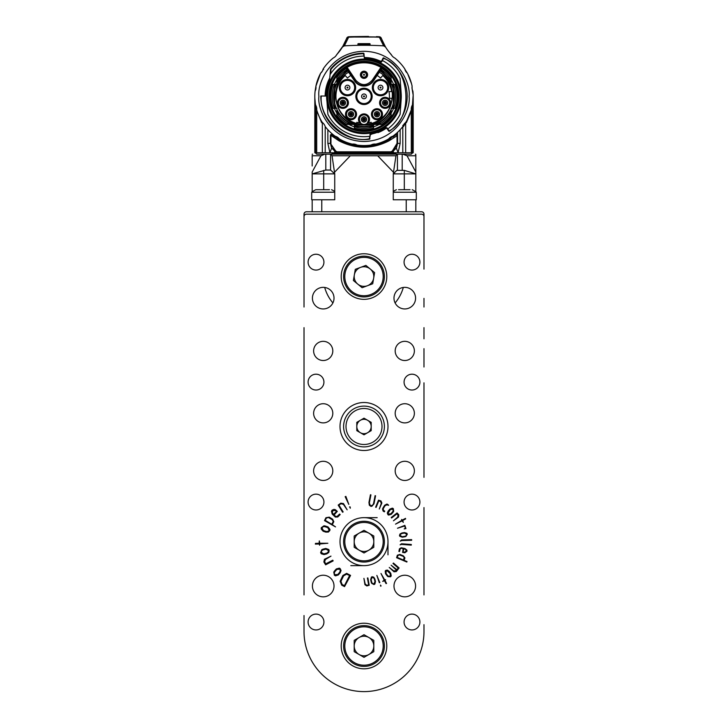 <?xml version="1.0" encoding="UTF-8"?>
<svg xmlns="http://www.w3.org/2000/svg" width="728" height="728" viewBox="0 0 728 728"><rect width="100%" height="100%" fill="white"/><g stroke="black" fill="none" stroke-linecap="round" stroke-linejoin="round"><path stroke-width="1.09" d="M423.978 269.114L423.978 214.178A2.402 2.402 0 0 0 421.576 211.775L306.424 211.775A2.402 2.402 0 0 0 304.022 214.178L304.022 307.025M324.697 287.451A40.786 40.786 0 0 0 332.896 302.93A40.786 40.786 0 0 1 324.697 287.451M395.104 302.93A40.786 40.786 0 0 0 403.303 287.451A40.786 40.786 0 0 1 395.104 302.93M318.9 96.378C317.08 83.183 330.612 51.888 364 51.279C397.388 51.888 410.92 83.183 409.1 96.378C410.92 109.573 397.388 140.868 364 141.478C330.612 140.868 317.08 109.573 318.9 96.378M329.93 96.378A34.07 34.07 0 0 1 364 62.308A34.07 34.07 0 0 1 398.07 96.378A34.07 34.07 0 0 1 364 130.448A34.07 34.07 0 0 1 329.93 96.378M399.026 96.378A35.026 35.026 0 0 1 346.483 126.708A35.026 35.026 0 0 1 346.483 66.048A35.026 35.026 0 0 1 399.026 96.378M393.566 84.384A31.905 31.905 0 0 0 391.109 79.552L391.109 77.377A33.106 33.106 0 0 0 381.845 68.496L373.346 81.09A11.275 11.275 0 0 1 354.654 81.09L346.155 68.496A33.106 33.106 0 0 0 336.891 77.377L336.891 79.552A31.905 31.905 0 0 0 334.434 84.384M373.601 126.808A31.905 31.905 0 0 0 379.17 124.452L381.554 124.452A33.106 33.106 0 0 0 391.109 115.379L391.109 113.204A31.905 31.905 0 0 0 393.566 108.372M354.399 124.452L352.607 124.452L354.399 124.452L354.399 128.064A33.106 33.106 0 0 0 373.601 128.064L373.601 124.452L379.17 124.452M334.434 108.372A31.905 31.905 0 0 0 336.891 113.204L336.891 115.379A33.106 33.106 0 0 0 346.446 124.452L348.83 124.452A31.905 31.905 0 0 0 354.399 126.808M347.338 67.677L355.846 80.289C361.279 85.995 366.721 85.995 372.154 80.289L380.926 67.367A33.588 33.588 0 0 0 347.074 67.367L345.227 67.95A0.956 0.956 0 0 1 346.546 68.214L347.338 67.677L346.837 66.949M380.662 67.677L381.454 68.214A0.956 0.956 0 0 1 382.773 67.95L380.926 67.367L381.163 66.949M381.454 68.214L372.954 80.826A10.793 10.793 0 0 1 355.046 80.826L346.546 68.214M380.371 70.689A30.467 30.467 0 0 1 390.508 81.372L391.109 84.384L391.109 79.552M380.853 69.961L391.109 80.672L391.109 77.423A33.079 33.079 0 0 0 381.827 68.514M394.858 84.384A33.106 33.106 0 0 1 394.858 108.372A33.079 33.079 0 0 0 394.831 84.384L391.109 84.384M394.831 108.372L391.555 108.372A30.057 30.057 0 0 0 391.555 84.384M391.109 108.372L391.109 109.855L391.555 108.372M391.109 113.204L391.109 115.333A33.079 33.079 0 0 1 381.499 124.452L377.923 124.452L391.109 112.085L391.109 112.977L391.109 109.855L390.508 111.384A30.467 30.467 0 0 1 376.886 123.978L373.601 124.452M348.83 124.452L346.501 124.452A33.079 33.079 0 0 1 336.891 115.333L336.891 112.085L350.077 124.452L349.076 124.452L352.607 124.452L351.114 123.978A30.467 30.467 0 0 1 337.492 111.384L336.891 109.855L336.891 113.204M336.891 109.346L336.891 108.372L336.891 109.346A30.057 30.057 0 0 0 353.262 124.452M333.142 108.372A33.106 33.106 0 0 1 333.142 84.384A33.079 33.079 0 0 0 333.169 108.372L336.891 108.372M333.169 84.384L336.445 84.384A30.057 30.057 0 0 0 336.445 108.372M336.891 84.384L336.891 82.901L336.445 84.384M336.891 79.789A31.786 31.786 0 0 1 346.892 69.588L346.173 68.514A33.079 33.079 0 0 0 336.891 77.423L336.891 79.552M347.147 69.961L336.891 80.672L336.891 82.901L337.492 81.372A30.467 30.467 0 0 1 347.629 70.689M367.594 74.784A3.595 3.595 0 0 1 362.198 77.905A3.595 3.595 0 0 1 362.198 71.672A3.595 3.595 0 0 1 367.594 74.784M326.717 96.378A37.283 37.283 0 0 1 364 59.095A37.283 37.283 0 0 1 401.283 96.378A37.283 37.283 0 0 1 364 133.661A37.283 37.283 0 0 1 326.717 96.378M376.977 108.718A5.515 5.515 0 0 1 381.754 116.99A5.515 5.515 0 0 1 372.199 116.99A5.515 5.515 0 0 1 376.977 108.718M342.888 97.315A5.515 5.515 0 0 1 347.675 105.587A5.515 5.515 0 0 1 338.111 105.587A5.515 5.515 0 0 1 342.888 97.315M351.023 108.718A5.515 5.515 0 0 1 355.801 116.99A5.515 5.515 0 0 1 346.246 116.99A5.515 5.515 0 0 1 351.023 108.718M385.112 97.315A5.515 5.515 0 0 1 389.889 105.587A5.515 5.515 0 0 1 380.325 105.587A5.515 5.515 0 0 1 385.112 97.315M380.526 79.434A8.154 8.154 0 0 1 387.587 91.673A8.154 8.154 0 0 1 373.455 91.673A8.154 8.154 0 0 1 380.526 79.434M372.154 96.378A8.154 8.154 0 0 1 359.923 103.44A8.154 8.154 0 0 1 359.923 89.317A8.154 8.154 0 0 1 372.154 96.378M347.474 79.434A8.154 8.154 0 0 1 354.545 91.673A8.154 8.154 0 0 1 340.413 91.673A8.154 8.154 0 0 1 347.474 79.434M350.851 75.457A24.706 24.706 0 0 0 347.465 78.014L345.218 75.521A28.074 28.074 0 0 0 356.802 123.505L356.802 122.268A26.872 26.872 0 0 0 359.732 122.905A5.515 5.515 0 0 1 360.233 115.379A5.515 5.515 0 0 1 367.767 115.379A5.515 5.515 0 0 1 368.268 122.905A26.872 26.872 0 0 0 371.198 122.268L371.198 123.505A28.074 28.074 0 0 0 392.001 98.298L389.362 98.298A25.434 25.434 0 0 0 388.97 91.582L391.655 91.582A28.074 28.074 0 0 0 382.782 75.521L380.535 78.014A24.706 24.706 0 0 0 377.149 75.457M348.666 72.218C324.542 85.686 336.418 126.545 364 124.989C391.582 126.545 403.458 85.686 379.334 72.218M390.508 81.372L391.109 81.09M391.81 84.384L392.538 85.722A30.467 30.467 0 0 1 392.538 107.034L391.81 108.372M394.185 84.384L392.538 85.722M392.538 107.034L394.185 108.372M391.109 111.666L390.508 111.384M376.886 123.978L377.059 124.452M373.601 125.134L372.39 125.662A30.467 30.467 0 0 1 355.61 125.662L354.399 125.134M373.601 127.418L372.39 125.662M355.61 125.662L354.399 127.418M350.942 124.452L351.114 123.978M337.492 111.384L336.891 111.666M336.19 108.372L335.462 107.034A30.467 30.467 0 0 1 335.462 85.722L336.19 84.384M333.815 108.372L335.462 107.034M335.462 85.722L333.815 84.384M336.891 81.09L337.492 81.372M367.121 74.784A3.121 3.121 0 0 0 362.444 72.081A3.121 3.121 0 0 0 362.444 77.487A3.121 3.121 0 0 0 367.121 74.784M387.241 128.128L386.85 128.41A0.956 0.956 0 0 0 388.197 128.61A40.304 40.304 0 0 0 400.036 114.433A0.956 0.956 0 0 0 400.136 114.069L401.192 98.981A37.283 37.283 0 0 0 401.192 93.775L400.136 78.688A0.956 0.956 0 0 0 400.036 78.324A40.304 40.304 0 0 0 382.855 60.761A0.956 0.956 0 0 0 381.554 61.179L380.844 62.59A0.482 0.482 0 0 1 380.207 62.808L380.334 62.544A37.574 37.574 0 0 0 364.837 58.813L364.865 59.105A0.482 0.482 0 0 1 364.391 58.668L363.954 53.635L363.472 53.681L364.246 56.957A0.956 0.956 0 0 0 363.272 56.083A40.304 40.304 0 0 0 330.175 74.456L330.03 74.893A0.956 0.956 0 0 1 330.175 74.456M366.284 59.168L361.716 59.168M376.977 109.2A5.041 5.041 0 0 0 372.181 115.788A5.041 5.041 0 0 0 379.934 118.309A5.041 5.041 0 0 0 376.977 109.2M342.888 97.789A5.041 5.041 0 0 0 338.074 104.304A5.041 5.041 0 0 0 347.902 102.33A5.041 5.041 0 0 0 342.888 97.789M351.023 109.2A5.041 5.041 0 0 0 348.066 118.309A5.041 5.041 0 0 0 355.819 115.788A5.041 5.041 0 0 0 351.023 109.2M385.112 97.789A5.041 5.041 0 0 0 384.12 107.771A5.041 5.041 0 0 0 390.144 102.83A5.041 5.041 0 0 0 385.112 97.789A5.041 5.041 0 0 1 389.926 104.304M387.305 83.993A7.68 7.68 0 0 0 372.845 87.597A7.68 7.68 0 0 0 380.526 95.268A7.68 7.68 0 0 0 387.305 83.993A7.68 7.68 0 0 1 380.526 95.268M371.68 96.378A7.68 7.68 0 0 0 364 88.698A7.68 7.68 0 0 0 356.32 96.378A7.68 7.68 0 0 0 364 104.058A7.68 7.68 0 0 0 371.68 96.378A7.68 7.68 0 0 1 364 104.058M347.474 79.916A7.68 7.68 0 0 0 345.017 94.868A7.68 7.68 0 0 0 354.254 91.2A7.68 7.68 0 0 0 347.474 79.916M371.198 123.505A28.074 28.074 0 0 1 356.802 123.505M368.095 122.932L367.84 122.677A5.041 5.041 0 0 0 367.467 115.752A5.041 5.041 0 0 0 360.533 115.752A5.041 5.041 0 0 0 360.16 122.677L359.732 122.905A26.872 26.872 0 0 0 359.905 122.932M393.329 107.407L393.329 85.349M355.31 126.481L372.691 126.481M334.671 85.349L334.671 107.407M366.812 74.784A2.812 2.812 0 0 1 362.589 77.223A2.812 2.812 0 0 1 362.589 72.345A2.812 2.812 0 0 1 366.812 74.784M385.931 127.118A0.482 0.482 0 0 0 385.267 127L387.715 128.801L389.471 131.249A43.189 43.189 0 0 0 383.702 57.949A0.482 0.482 0 0 0 383.055 58.167L381.554 61.179M370.798 133.033L370.406 133.47A0.482 0.482 0 0 1 370.798 133.033L370.698 134.179A38.384 38.384 0 0 0 385.904 127.901L387.069 127.882M370.379 133.734L370.779 133.333A37.574 37.574 0 0 0 385.431 127.236L385.267 127M370.406 133.47L370.234 135.453A0.956 0.956 0 0 1 369.405 136.318A40.304 40.304 0 0 1 327.964 114.433A0.956 0.956 0 0 1 327.864 114.069L326.808 98.981M369.678 136.236L369.46 138.73C347.029 144.217 318.527 118.928 321.294 96.005L326.617 96.05A37.392 37.392 0 0 0 327.009 101.774M330.603 73.81L331.003 69.269L330.521 69.233L329.356 82.537A0.482 0.482 0 0 1 329.329 82.674L329.438 81.663M380.207 62.808L380.844 62.59M380.526 79.916A7.68 7.68 0 0 0 372.845 87.597M364 88.698A7.68 7.68 0 0 0 356.32 96.378M367.494 122.331L367.84 122.677L367.494 122.331A4.559 4.559 0 0 0 367.121 116.089A4.559 4.559 0 0 0 360.879 116.089A4.559 4.559 0 0 0 360.506 122.331L360.16 122.677L360.506 122.331M364 72.391A2.402 2.402 0 0 1 366.075 75.985A2.402 2.402 0 0 1 361.925 75.985A2.402 2.402 0 0 1 364 72.391A2.402 2.402 0 0 1 366.402 74.784M386.841 128.401L388.798 131.14A0.482 0.482 0 0 0 389.471 131.249M369.942 138.775A0.482 0.482 0 0 1 369.524 139.212L370.234 135.453M326.426 96.05A37.574 37.574 0 0 1 329.375 81.8L329.611 79.334A38.384 38.384 0 0 0 325.616 96.041M380.962 62.353L380.334 62.544L380.571 62.071A38.093 38.093 0 0 0 364.792 58.285L364.837 58.813L364.373 58.404M367.84 122.677A5.041 5.041 0 0 1 360.16 122.677M370.698 134.179L369.997 134.289M320.821 96.005A43.189 43.189 0 0 0 369.524 139.212M381.099 62.007A38.384 38.384 0 0 0 380.699 61.816L381.299 62.108M364.328 57.885L364.764 58.003A38.384 38.384 0 0 0 364.355 57.994L364.764 58.003A38.384 38.384 0 0 1 380.699 61.816L381.199 61.88M385.904 127.901L386.568 128.019L385.731 127.664L385.431 127.236L386.077 127.327M329.575 80.053L329.511 80.207A38.093 38.093 0 0 0 325.907 96.041M330.521 69.233A0.482 0.482 0 0 1 330.63 68.969A43.189 43.189 0 0 1 363.472 53.199A0.482 0.482 0 0 1 363.954 53.635M381.854 61.653L381.345 61.598A38.866 38.866 0 0 0 364.291 57.512L381.982 61.38M380.526 85.194A2.402 2.402 0 0 0 378.442 88.789A2.402 2.402 0 0 0 382.6 88.789A2.402 2.402 0 0 0 380.526 85.194A2.402 2.402 0 0 1 382.6 88.789A2.402 2.402 0 0 1 378.442 88.789A2.402 2.402 0 0 1 380.526 85.194M364 93.976A2.402 2.402 0 0 0 361.925 97.579A2.402 2.402 0 0 0 366.075 97.579A2.402 2.402 0 0 0 364 93.976A2.402 2.402 0 0 1 366.075 97.579A2.402 2.402 0 0 1 361.925 97.579A2.402 2.402 0 0 1 364 93.976M347.474 85.194A2.402 2.402 0 0 0 345.4 88.789A2.402 2.402 0 0 0 349.558 88.789A2.402 2.402 0 0 0 347.474 85.194A2.402 2.402 0 0 1 349.558 88.789A2.402 2.402 0 0 1 345.4 88.789A2.402 2.402 0 0 1 347.474 85.194M364 116.771A2.639 2.639 0 0 1 366.639 119.41A2.639 2.639 0 0 1 364 122.049A2.639 2.639 0 0 1 361.361 119.41A2.639 2.639 0 0 1 364 116.771M364.482 74.784A0.482 0.482 0 0 0 364 74.311A0.482 0.482 0 0 0 363.518 74.784A0.482 0.482 0 0 0 364 75.266A0.482 0.482 0 0 0 364.482 74.784M386.395 127.864L370.288 134.735M369.879 134.917L370.306 134.607L370.243 135.344M376.977 111.593A2.639 2.639 0 0 1 379.133 115.743A2.639 2.639 0 0 1 374.638 115.452A2.639 2.639 0 0 1 376.977 111.593M342.888 100.191A2.639 2.639 0 0 1 345.536 102.83A2.639 2.639 0 0 1 342.888 105.469A2.639 2.639 0 0 1 340.249 102.83A2.639 2.639 0 0 1 342.888 100.191M351.023 111.593A2.639 2.639 0 0 1 353.662 114.232A2.639 2.639 0 0 1 351.023 116.871A2.639 2.639 0 0 1 348.384 114.232A2.639 2.639 0 0 1 351.023 111.593M385.112 100.191A2.639 2.639 0 0 1 387.751 102.83A2.639 2.639 0 0 1 385.112 105.469A2.639 2.639 0 0 1 382.464 102.83A2.639 2.639 0 0 1 385.112 100.191M362.562 119.41A1.438 1.438 0 0 1 364 117.972A1.438 1.438 0 0 1 365.438 119.41A1.438 1.438 0 0 1 364 120.848A1.438 1.438 0 0 1 362.562 119.41M412.121 86.232A7.68 7.68 0 0 0 412.903 91.155A49.185 49.185 0 0 1 412.439 104.905A0.482 0.482 0 0 1 412.376 105.069A7.68 7.68 0 0 0 411.302 109.855A49.185 49.185 0 0 1 405.669 122.504A7.68 7.68 0 0 0 402.802 126.59A49.185 49.185 0 0 1 392.847 136.218A7.68 7.68 0 0 0 388.661 138.93A49.185 49.185 0 0 1 375.821 144.117A7.68 7.68 0 0 0 370.925 145.072A49.185 49.185 0 0 1 357.075 145.072A7.68 7.68 0 0 0 352.179 144.117A49.185 49.185 0 0 1 339.339 138.93A7.68 7.68 0 0 0 335.153 136.218A49.185 49.185 0 0 1 325.198 126.59A7.68 7.68 0 0 0 322.331 122.504A49.185 49.185 0 0 1 316.698 109.855A7.68 7.68 0 0 0 315.579 104.996A49.185 49.185 0 0 1 315.097 91.155A7.68 7.68 0 0 0 315.879 86.232A49.185 49.185 0 0 1 320.611 73.219A7.68 7.68 0 0 0 323.177 68.942A49.185 49.185 0 0 1 333.26 57.985A7.68 7.68 0 0 0 336.709 54.591A47.984 47.984 0 0 0 342.469 47.002L344.389 45.855A336.591 336.591 0 0 1 383.611 45.855L385.531 47.002A47.984 47.984 0 0 0 391.291 54.591A7.68 7.68 0 0 0 394.74 57.985A49.185 49.185 0 0 1 404.823 68.942A7.68 7.68 0 0 0 407.389 73.219A49.185 49.185 0 0 1 412.121 86.232M378.151 115.06A1.438 1.438 0 0 1 375.694 114.897A1.438 1.438 0 0 1 376.977 112.795A1.438 1.438 0 0 1 378.151 115.06M341.45 102.83A1.438 1.438 0 0 1 342.888 101.392A1.438 1.438 0 0 1 344.335 102.83A1.438 1.438 0 0 1 342.888 104.268A1.438 1.438 0 0 1 341.45 102.83M349.586 114.232A1.438 1.438 0 0 1 351.023 112.795A1.438 1.438 0 0 1 352.47 114.232A1.438 1.438 0 0 1 351.023 115.67A1.438 1.438 0 0 1 349.586 114.232M383.665 102.83A1.438 1.438 0 0 1 385.112 101.392A1.438 1.438 0 0 1 386.55 102.83A1.438 1.438 0 0 1 385.112 104.268A1.438 1.438 0 0 1 383.665 102.83M380.526 87.114A0.482 0.482 0 0 0 380.107 87.833A0.482 0.482 0 0 0 380.935 87.833A0.482 0.482 0 0 0 380.526 87.114M364 95.896A0.482 0.482 0 0 0 363.581 96.615A0.482 0.482 0 0 0 364.419 96.615A0.482 0.482 0 0 0 364 95.896M347.957 87.597A0.482 0.482 0 0 0 347.474 87.114A0.482 0.482 0 0 0 347.001 87.597A0.482 0.482 0 0 0 347.474 88.07A0.482 0.482 0 0 0 347.957 87.597M364 117.972A1.438 1.438 0 0 1 365.247 120.129A1.438 1.438 0 0 1 362.753 120.129A1.438 1.438 0 0 1 364 117.972M412.439 104.905L413.167 95.086L412.148 89.016M411.548 83.82L407.662 73.746M404.886 69.242L407.407 73.246M407.389 73.219L405.796 71.371M391.728 55.337L388.024 50.678M383.611 45.855L379.37 37.228L381.518 38.793L385.531 47.002M381.345 38.32L379.197 36.746A2.402 2.402 0 0 1 381.345 38.32L381.481 38.693A47.984 47.984 0 0 0 384.702 45.609L384.002 44.326M385.249 46.537L384.702 45.609M370.224 44.171L369.569 43.644L370.224 44.171L364.664 45.027L357.776 44.171L358.431 43.644L369.569 43.644L364.264 44.535L358.167 43.671L369.833 43.671M379.37 37.228A344.99 344.99 0 0 0 373.264 37.01L354.736 37.01A344.99 344.99 0 0 0 348.63 37.228L344.389 45.855M348.63 37.228L346.483 38.793L342.469 47.002M336.272 55.337L343.298 45.609L346.128 39.703M353.726 37.037L353.617 36.946A345.081 345.081 0 0 0 348.666 37.128L346.519 38.693A47.984 47.984 0 0 1 343.298 45.609L343.298 45.609M315.879 86.232L320.593 73.246L322.449 70.944M322.586 70.68L323.177 68.942L323.632 69.469M315.652 89.817L315.097 91.155L315.888 86.277M325.198 126.59L325.198 152.762L329.911 152.762L327.864 143.389L330.412 143.389L331.631 148.075L335.644 151.943L330.412 143.389L330.412 135.399A0.956 0.956 0 0 1 331.986 134.662A49.904 49.904 0 0 0 335.49 137.328M385.158 141.569L387.378 140.468L387.56 139.548A49.185 49.185 0 0 0 397.588 132.305L397.588 143.389L392.692 151.761M375.821 144.117A49.185 49.185 0 0 1 370.925 145.072M357.075 145.072A49.185 49.185 0 0 1 352.179 144.117M339.339 138.93A49.185 49.185 0 0 1 335.153 136.218M406.934 120.366L411.302 109.855L411.32 108.099M376.977 112.795A1.438 1.438 0 0 1 378.223 114.951A1.438 1.438 0 0 1 375.73 114.951A1.438 1.438 0 0 1 376.977 112.795M342.888 101.392A1.438 1.438 0 0 1 344.135 103.549A1.438 1.438 0 0 1 341.65 103.549A1.438 1.438 0 0 1 342.888 101.392M351.023 112.795A1.438 1.438 0 0 1 352.27 114.951A1.438 1.438 0 0 1 349.777 114.951A1.438 1.438 0 0 1 351.023 112.795M385.112 101.392A1.438 1.438 0 0 1 386.35 103.549A1.438 1.438 0 0 1 383.865 103.549A1.438 1.438 0 0 1 385.112 101.392M363.518 119.41A0.482 0.482 0 0 1 364 118.928A0.482 0.482 0 0 1 364.482 119.41A0.482 0.482 0 0 1 364 119.892A0.482 0.482 0 0 1 363.518 119.41M381.481 38.693L379.334 37.128A345.081 345.081 0 0 0 374.383 36.946L374.274 37.037M379.197 36.746L376.467 36.637L379.334 37.128M357.776 44.171L358.167 43.671M363.336 45.027L357.994 43.926M364.664 45.027L363.736 44.535M370.006 43.926L364.446 44.781L357.994 43.862M355.155 37.037L372.845 37.037M348.666 37.128L346.519 38.693M346.655 38.32A2.402 2.402 0 0 1 348.803 36.746L353.617 36.946M397.588 132.305L397.588 135.399L389.052 140.813C372.354 149.322 355.646 149.322 338.948 140.813L330.958 135.399L331.986 134.662L342.469 141.396C356.82 147.866 371.18 147.866 385.531 141.396L396.014 134.662A0.956 0.956 0 0 1 397.588 135.399M387.378 140.468A49.904 49.904 0 0 0 390.836 138.457M393.029 136.964A49.904 49.904 0 0 0 396.014 134.662L397.042 135.399L397.042 143.389L397.588 143.389L396.369 148.075L398.089 152.762L402.802 152.762L402.802 126.59M381.254 142.433L381.445 143.134L383.774 142.197M346.746 142.433L346.555 143.134A49.904 49.904 0 0 0 348.066 143.671M352.643 144.972A49.904 49.904 0 0 0 353.753 145.218M361.579 146.219A49.904 49.904 0 0 0 368.468 146.082M372.936 145.473A49.904 49.904 0 0 0 376.294 144.745M340.44 139.548L340.622 140.468L342.915 141.605M344.28 142.215L346.555 143.134M336.864 138.256A49.904 49.904 0 0 0 340.622 140.468M376.494 114.232A0.482 0.482 0 0 1 376.977 113.759A0.482 0.482 0 0 1 377.45 114.232A0.482 0.482 0 0 1 376.977 114.715A0.482 0.482 0 0 1 376.494 114.232M342.415 102.83A0.482 0.482 0 0 1 342.888 102.348A0.482 0.482 0 0 1 343.37 102.83A0.482 0.482 0 0 1 342.888 103.312A0.482 0.482 0 0 1 342.415 102.83M350.55 114.232A0.482 0.482 0 0 1 351.023 113.759A0.482 0.482 0 0 1 351.506 114.232A0.482 0.482 0 0 1 351.023 114.715A0.482 0.482 0 0 1 350.55 114.232M384.63 102.83A0.482 0.482 0 0 1 385.112 102.348A0.482 0.482 0 0 1 385.585 102.83A0.482 0.482 0 0 1 385.112 103.312A0.482 0.482 0 0 1 384.63 102.83M403.376 125.171L403.376 126.672A93.284 65.966 0 0 0 404.386 125.043L405.159 123.141M405.887 122.368A93.284 65.966 0 0 0 406.606 120.948M352.006 37.11L351.506 36.637L374.383 36.946M376.977 36.655L376.485 36.637M368.505 36.427L351.023 36.655M351.524 36.637L348.803 36.746M334.789 151.442L334.925 152.998L352.479 152.762M400.136 129.739L400.136 143.389L398.089 152.762L393.357 152.762L398.089 152.762M402.802 125.398L403.376 126.672M330.412 143.389L335.726 151.087L337.191 151.797L337.291 152.744L336.027 152.762L335.972 152.097L337.31 152.762L393.075 152.762L393.293 151.397L393.293 152.762M396.369 148.075L392.356 151.943L390.69 152.762L390.809 151.797L392.274 151.087L392.538 151.843M411.274 109.955L411.302 111.211L406.388 122.668L405.669 122.24M413.176 97.061L412.421 106.352L411.284 109.737M412.021 87.114L412.039 88.234M405.669 122.504L405.669 152.762L402.802 152.762M370.006 43.862L364.264 44.535M316.716 109.737L315.579 106.352L314.815 97.734M322.331 122.24L321.612 122.668L316.744 110.501M322.331 122.504L322.331 152.762L325.198 152.762M332.578 152.762L331.932 152.762M331.631 148.075L329.911 152.762L334.653 152.762M392.274 151.087L397.042 143.389M337.291 152.744L335.644 151.943L335.726 151.087M334.716 151.397L334.707 152.762M392.356 151.943L391.837 152.198M393.084 152.762L375.521 152.762M405.669 152.762L411.302 152.762L411.302 111.211M412.421 106.352L412.421 152.762L411.302 152.762M412.421 152.762L412.903 152.762M412.121 87.588L412.121 88.889M314.815 98.216L314.815 152.762L315.579 152.762L315.579 106.352M315.579 152.762L316.698 152.762L316.698 111.211M316.698 152.762L322.331 152.762M315.297 152.762L316.735 154.2L411.265 154.2L412.703 152.762M332.041 154.2L332.041 153.399L395.959 153.399L395.959 154.2M407.034 155.774L415.825 155.774L415.825 172.045L407.034 155.774L402.839 154.2M324.551 154.2L325.798 154.2L325.798 170.034L312.175 173.874L312.175 172.045L320.966 155.774L324.761 154.2M330.894 154.2L332.05 155.774L334.734 173.874L330.576 170.034L330.576 154.2L397.106 154.2L395.95 155.774L393.266 173.874L396.778 170.361L393.266 173.874L415.825 173.874L404.304 170.361L396.778 170.361M415.825 155.774L415.825 155M415.825 165.975L415.825 191.855M332.05 155.774L377.677 155.774L393.266 172.045M330.576 170.034L325.798 170.034M312.175 155.455L312.175 165.975M406.224 211.775L406.224 199.781L415.825 199.781L415.825 211.775M393.266 199.781L404.304 199.781L393.266 199.781L393.266 173.874M350.323 155.774L334.734 172.045M323.696 189.708L323.696 173.874L334.734 173.874L334.734 199.781L311.702 199.781L311.702 192.219A19.192 19.192 0 0 1 315.816 189.708L317.936 189.708M312.175 211.775L312.175 199.781L321.776 199.781L321.776 211.775M312.175 191.855L312.175 173.874L323.696 173.874L323.696 170.361M404.313 189.708L404.304 170.361M410.064 189.708L398.544 189.708M412.185 189.708A19.192 19.192 0 0 1 416.298 192.219L393.266 192.219M393.266 191.5A19.192 19.192 0 0 1 396.423 189.708M416.298 192.219L416.298 199.781L404.304 199.781M329.456 189.708L315.816 189.708M334.734 192.219L311.702 192.219M331.577 189.708A19.192 19.192 0 0 1 334.734 191.5M334.734 199.781L323.696 199.781M387.787 504.431L388.625 505.305L387.023 504.85L385.148 505.55L383.319 508.499L383.31 510.128L384.73 511.174L384.329 511.83L383.101 511.065L382.546 509.036L383.019 507.907L384.666 505.25L386.896 504.058L387.787 504.431M405.514 518.372L405.632 518.928L402.657 520.529L403.321 522.367L402.02 520.875L395.522 524.142L401.756 520.393L401.583 519.455L402.402 520.047L405.514 518.372M397.051 512.958L398.78 514.796L398.562 517.026L393.448 520.802L397.67 517.108L398.089 515.206L396.978 513.786L391.582 517.999L391.227 517.508L397.051 512.958M378.496 500.181L380.953 500.928L381.872 503.012L379.288 508.999L381.263 503.476L380.608 501.51L378.815 500.782L376.112 507.416L375.63 507.198L378.496 500.181M370.443 494.758L370.925 494.84L369.36 502.921L370.234 505.387L370.962 505.723L372.681 505.141L373.555 503.539L375.084 495.668L375.566 495.768L374.01 503.767L371.871 506.288L370.861 506.36L369.314 505.187L368.95 502.438L370.443 494.758M335.572 575.857L334.407 575.266L333.761 572.163L334.361 571.162L336.318 568.941L339.303 568.14L340.185 568.632L341.059 570.543L340.167 572.845L338.32 574.947L335.572 575.857M332.141 510.137L333.943 509.373L335.299 509.664L337.291 511.365L334.116 514.942L335.399 516.216L336.946 516.552L339.621 514.059L340.167 514.578L337.765 516.989L335.317 517.062L332.205 514.095L331.477 511.274L332.141 510.137M338.183 505.077L340.786 503.166L343.461 503.567L347.147 509.809L343.398 504.349L341.004 503.74L338.902 505.05L343.143 511.921L342.606 512.239L338.183 505.077M349.586 506.843L350.168 506.925L350.295 508.217L349.586 506.843M321.194 529.019L321.285 527.673L323.942 525.807L325.134 525.971L328.01 526.908L329.966 529.402L329.866 530.448L328.41 532.041L325.88 532.141L323.159 531.249L321.194 529.019M325.644 564.819L323.869 561.989L324.433 559.277L330.994 556.11L325.425 559.486L324.633 561.752L325.735 563.863L332.787 560.187L333.142 560.906L325.644 564.819M369.205 585.266L366.794 585.931L364.937 584.684L363.918 578.369L365.183 584.002L366.766 585.294L368.659 584.948L367.403 578.014L367.886 577.941L369.205 585.266M374.875 584.047L373.974 584.566L371.653 583.319L371.262 582.336L370.643 579.697L371.407 577.104L372.117 576.731L373.746 577.158L374.884 579.069L375.466 581.563L374.875 584.047M407.043 561.561L406.843 562.034L396.596 557.712L397.361 555.218L399.899 554.436L403.403 555.874L404.923 557.903L404.076 560.305L407.043 561.561M411.311 544.489L411.284 545.126L401.574 544.398L400.118 544.844L401.492 543.77L411.311 544.489M411.639 539.63L411.675 540.267L401.701 540.549L400.264 541.141L401.547 539.939L411.639 539.63M406.861 533.287L407.316 534.206L405.951 536.418L404.959 536.754L402.32 537.209L399.809 536.299L399.481 535.581L400 533.997L401.956 532.987L404.44 532.559L406.861 533.287M395.186 470.88A9.601 9.601 0 0 0 409.582 479.188A9.601 9.601 0 0 0 409.582 462.571A9.601 9.601 0 0 0 395.186 470.88M313.622 470.88A9.601 9.601 0 0 0 328.01 479.188A9.601 9.601 0 0 0 328.01 462.571A9.601 9.601 0 0 0 313.622 470.88M395.186 413.304A9.601 9.601 0 0 0 409.582 421.612A9.601 9.601 0 0 0 409.582 404.996A9.601 9.601 0 0 0 395.186 413.304M313.622 413.304A9.601 9.601 0 0 0 328.01 421.612A9.601 9.601 0 0 0 328.01 404.996A9.601 9.601 0 0 0 313.622 413.304M395.186 350.923A9.601 9.601 0 0 0 409.582 359.232A9.601 9.601 0 0 0 409.582 342.615A9.601 9.601 0 0 0 395.186 350.923M313.622 350.923A9.601 9.601 0 0 0 328.01 359.232A9.601 9.601 0 0 0 328.01 342.615A9.601 9.601 0 0 0 313.622 350.923M334.016 298.143A10.793 10.793 0 0 1 317.817 307.498A10.793 10.793 0 0 1 317.817 288.798A10.793 10.793 0 0 1 334.016 298.143M415.579 298.143A10.793 10.793 0 0 1 399.39 307.498A10.793 10.793 0 0 1 399.39 288.798A10.793 10.793 0 0 1 415.579 298.143M334.016 586.04A10.793 10.793 0 0 1 317.817 595.386A10.793 10.793 0 0 1 317.817 576.685A10.793 10.793 0 0 1 334.016 586.04M415.579 586.04A10.793 10.793 0 0 1 399.39 595.386A10.793 10.793 0 0 1 399.39 576.685A10.793 10.793 0 0 1 415.579 586.04M323.933 262.153A7.917 7.917 0 0 1 312.057 269.014A7.917 7.917 0 0 1 312.057 255.301A7.917 7.917 0 0 1 323.933 262.153M419.901 262.153A7.917 7.917 0 0 1 408.026 269.014A7.917 7.917 0 0 1 408.026 255.301A7.917 7.917 0 0 1 419.901 262.153M323.933 382.109A7.917 7.917 0 0 1 312.057 388.97A7.917 7.917 0 0 1 312.057 375.257A7.917 7.917 0 0 1 323.933 382.109M419.901 382.109A7.917 7.917 0 0 1 408.026 388.97A7.917 7.917 0 0 1 408.026 375.257A7.917 7.917 0 0 1 419.901 382.109M323.933 502.065A7.917 7.917 0 0 1 312.057 508.927A7.917 7.917 0 0 1 312.057 495.213A7.917 7.917 0 0 1 323.933 502.065M419.901 502.065A7.917 7.917 0 0 1 408.026 508.927A7.917 7.917 0 0 1 408.026 495.213A7.917 7.917 0 0 1 419.901 502.065M423.978 216.571A2.402 2.402 0 0 0 421.576 214.178L306.424 214.178A2.402 2.402 0 0 0 304.022 216.571M423.978 624.66L423.978 631.622A59.978 59.978 0 0 1 364 691.6A59.978 59.978 0 0 1 304.022 631.622L304.022 615.551M341.204 646.018A22.796 22.796 0 0 0 375.393 665.756A22.796 22.796 0 0 0 375.393 626.28A22.796 22.796 0 0 0 341.204 646.018M341.204 276.549A22.796 22.796 0 0 0 375.393 296.287A22.796 22.796 0 0 0 375.393 256.811A22.796 22.796 0 0 0 341.204 276.549M340.012 426.499A23.988 23.988 0 0 0 375.994 447.274A23.988 23.988 0 0 0 375.994 405.724A23.988 23.988 0 0 0 340.012 426.499M340.012 541.659A23.988 23.988 0 0 0 375.994 562.435A23.988 23.988 0 0 0 375.994 520.875A23.988 23.988 0 0 0 340.012 541.659M419.901 622.021A7.917 7.917 0 0 1 408.026 628.883A7.917 7.917 0 0 1 408.026 615.169A7.917 7.917 0 0 1 419.901 622.021M323.933 622.021A7.917 7.917 0 0 1 312.057 628.883A7.917 7.917 0 0 1 312.057 615.169A7.917 7.917 0 0 1 323.933 622.021M345.154 496.669L345.873 496.396L348.812 504.395L345.154 496.669M404.85 525.37L405.933 528.583L404.195 528.928L405.405 528.228L404.613 525.989L397.488 528.237L404.85 525.37M406.988 551.187L404.895 552.78L402.593 552.425L403.185 548.639L401.592 548.284L400.273 548.685L399.526 551.533L398.88 551.405L399.454 548.803L401.228 547.775L404.977 548.53L406.916 550.14L406.988 551.187M391.218 575.93L390.581 576.776L387.915 576.631L387.15 575.894L385.531 573.746L385.212 571.043L385.731 570.406L387.433 570.097L389.252 571.371L390.79 573.4L391.218 575.93M399.099 567.967L396.296 571.553L394.012 571.798L389.243 567.412L393.73 570.889L395.914 570.725L396.423 570.133L391.136 565.228L396.842 569.66L398.234 568.058L392.993 563.499L393.429 563.035L399.099 567.967M386.559 583.474L386.013 583.592L384.539 580.762L382.682 581.399L384.211 580.116L380.981 573.473L384.684 579.87L385.622 579.706L385.021 580.516L386.559 583.474M381.099 585.967L380.617 586.158L380.48 585.085L381.099 585.967M379.834 582.618L379.324 582.719L376.849 575.42L379.834 582.618M321.239 553.762L320.602 552.607L321.822 549.658L322.886 549.176L325.771 548.448L328.692 549.476L329.156 550.395L328.792 552.479L326.745 553.89L324.033 554.581L321.239 553.762M315.342 544.107L315.479 543.388L319.119 543.27L319.328 540.904L319.829 543.252L327.873 543.261L319.856 543.962L319.61 545.217L319.137 543.989L315.342 544.107M324.524 520.611L325.944 517.717L329.265 517.135L332.641 519.21L333.815 521.73L332.268 524.624L335.526 526.908L324.524 520.611M344.553 586.604L341.741 585.185L340.149 581.281L342.879 575.475L346.646 573.355L350.568 575.402L344.553 586.604M392.337 508.153L393.311 508.608L393.702 511.293L393.129 512.203L391.327 514.25L388.707 515.096L387.96 514.714L387.305 513.085L388.197 511.01L389.908 509.081L392.337 508.153M405.114 536.236L406.288 535.544L406.67 534.297L404.559 533.033L401.774 533.506L400.318 534.507L400.118 535.435L402.202 536.727L405.114 536.236M404.45 552.215L406.351 551.023L405.496 549.312L403.822 548.775L403.121 551.961L404.45 552.215M397.998 555.5L397.197 557.393L403.439 560.032L404.231 557.539L403.23 556.365L399.363 554.891L397.998 555.5M387.733 575.675L388.852 576.367L390.108 576.13L390.29 573.737L387.141 570.77L386.24 571.016L386.022 573.409L387.733 575.675M371.799 582.464L372.563 583.601L373.837 583.92L374.993 581.708L374.347 578.924L373.255 577.513L372.299 577.359L371.116 579.552L371.799 582.464M322.813 549.949L321.594 550.887L321.321 552.443L323.824 553.871L326.845 553.107L328.346 551.779L328.455 550.623L325.98 549.149L322.813 549.949M324.633 526.599L323.086 526.735L321.994 527.927L323.359 530.521L326.39 531.522L328.401 531.194L329.138 530.257L327.809 527.636L324.633 526.599M328.401 517.471L326.481 518.036L325.134 520.247L331.731 524.297L333.215 521.603L332.368 519.783L328.401 517.471M335.335 510.51L332.705 510.647L332.35 512.894L333.579 514.405L336.436 511.538L335.335 510.51M340.941 581.317L342.105 584.466L344.426 585.658L349.631 575.484L346.619 574.155L343.589 575.839L340.941 581.317M334.716 571.844L334.243 573.3L334.889 574.738L337.765 574.501L339.83 572.153L340.313 570.215L339.749 569.196L336.882 569.387L334.716 571.844M392.765 511.657L393.211 510.428L392.738 509.236L390.354 509.545L388.07 513.222L388.497 514.05L390.881 513.786L392.765 511.657M377.177 517.663L364 517.663M350.823 565.647L364 565.647M387.988 554.836L387.988 541.659M423.978 594.913L423.978 507.589M423.978 477.359L423.978 382.837M423.978 367.003L423.978 348.648M423.978 338.811L423.978 327.655M423.978 307.025L423.978 298.38M304.022 327.655L304.022 594.913M364 434.807L356.802 430.648L356.802 422.34L364 418.191L371.198 422.34L371.198 430.648L364 434.807M343.607 426.499A20.393 20.393 0 0 1 374.192 408.836A20.393 20.393 0 0 1 374.192 444.162A20.393 20.393 0 0 1 343.607 426.499A20.393 20.393 0 0 1 374.192 408.836A20.393 20.393 0 0 1 374.192 444.162A20.393 20.393 0 0 1 343.607 426.499M360.406 420.265A7.198 7.198 0 0 0 360.406 432.732A7.198 7.198 0 0 0 371.198 426.499A7.198 7.198 0 0 0 360.406 420.265M364 552.971L354.199 547.31L354.199 535.999L364 530.339L373.801 535.999L373.801 547.31L364 552.971M343.607 541.659A20.393 20.393 0 0 1 374.192 523.996A20.393 20.393 0 0 1 374.192 559.313A20.393 20.393 0 0 1 343.607 541.659A20.393 20.393 0 0 1 374.192 523.996A20.393 20.393 0 0 1 374.192 559.313A20.393 20.393 0 0 1 343.607 541.659M359.104 533.169A9.801 9.801 0 0 0 359.104 550.14A9.801 9.801 0 0 0 373.801 541.659A9.801 9.801 0 0 0 359.104 533.169M364 657.329L354.199 651.669L354.199 640.358L364 634.707L373.801 640.358L373.801 651.669L364 657.329M343.607 646.018A20.393 20.393 0 0 1 374.192 628.355A20.393 20.393 0 0 1 374.192 663.681A20.393 20.393 0 0 1 343.607 646.018A20.393 20.393 0 0 1 374.192 628.355A20.393 20.393 0 0 1 374.192 663.681A20.393 20.393 0 0 1 343.607 646.018M359.104 637.528A9.801 9.801 0 0 0 359.104 654.499A9.801 9.801 0 0 0 373.801 646.018A9.801 9.801 0 0 0 359.104 637.528M372.709 283.765L362.107 287.706L353.389 280.489L355.291 269.333L365.893 265.401L374.611 272.618L372.709 283.765M350.996 292.256A20.393 20.393 0 0 1 356.902 257.43A20.393 20.393 0 0 1 384.102 279.962A20.393 20.393 0 0 1 350.996 292.256A20.393 20.393 0 0 1 356.902 257.43A20.393 20.393 0 0 1 384.102 279.962A20.393 20.393 0 0 1 350.996 292.256M354.336 274.911A9.801 9.801 0 0 0 367.413 285.74A9.801 9.801 0 0 0 370.252 269.005A9.801 9.801 0 0 0 354.336 274.911M327.673 96.378A36.327 36.327 0 0 1 382.164 64.919A36.327 36.327 0 0 1 382.164 127.837A36.327 36.327 0 0 1 327.673 96.378M372.154 80.289L372.954 80.826M347.866 71.025A30.057 30.057 0 0 0 336.891 83.411M391.109 83.411A30.057 30.057 0 0 0 380.134 71.025M374.738 124.452A30.057 30.057 0 0 0 391.109 109.346M354.399 124.861A30.057 30.057 0 0 0 373.601 124.861M391.109 79.789A31.786 31.786 0 0 0 381.108 69.588M393.712 85.094A31.786 31.786 0 0 1 393.712 107.662M378.906 124.452A31.786 31.786 0 0 0 391.109 112.967M354.399 128.037A33.079 33.079 0 0 0 373.601 128.037M372.918 126.881A31.786 31.786 0 0 1 355.082 126.881M336.891 112.967A31.786 31.786 0 0 0 349.094 124.452M334.289 107.662A31.786 31.786 0 0 1 334.289 85.094M355.046 80.826L355.846 80.289M382.355 60.652L383.483 58.377C410.201 66.812 414.25 118.355 389.189 130.867L388.798 131.14M383.702 57.949L383.055 58.167M370.334 134.28L370.734 133.879A38.093 38.093 0 0 0 385.731 127.664L386.386 127.755M376.977 109.673A4.559 4.559 0 0 1 380.917 116.516A4.559 4.559 0 0 1 373.027 116.516A4.559 4.559 0 0 1 376.977 109.673M342.888 107.389A4.559 4.559 0 0 1 338.948 100.555A4.559 4.559 0 0 1 346.837 100.555A4.559 4.559 0 0 1 342.888 107.389M351.023 118.791A4.559 4.559 0 0 1 347.083 111.957A4.559 4.559 0 0 1 354.973 111.957A4.559 4.559 0 0 1 351.023 118.791M389.662 102.83A4.559 4.559 0 0 1 382.828 106.779A4.559 4.559 0 0 1 382.828 98.881A4.559 4.559 0 0 1 389.662 102.83M373.327 87.597A7.198 7.198 0 0 1 384.12 81.363A7.198 7.198 0 0 1 384.12 93.83A7.198 7.198 0 0 1 373.327 87.597M356.802 96.378A7.198 7.198 0 0 1 367.594 90.145A7.198 7.198 0 0 1 367.594 102.612A7.198 7.198 0 0 1 356.802 96.378M347.474 80.398A7.198 7.198 0 0 1 353.708 91.191A7.198 7.198 0 0 1 341.241 91.191A7.198 7.198 0 0 1 347.474 80.398M330.63 68.969L331.003 69.269C339.539 59.314 350.368 54.118 363.472 53.681L363.472 53.199M377.941 132.66A38.866 38.866 0 0 0 385.986 128.428M329.757 77.996A38.866 38.866 0 0 0 325.134 96.041L329.757 77.996M327.864 143.389L327.864 129.739M330.958 143.389L330.958 135.399L330.412 135.399M400.136 143.389L397.588 143.389M337.191 151.797L390.809 151.797M402.202 170.034L402.202 154.2M397.424 170.034L397.424 154.2M377.677 155.774L395.95 155.774M312.175 155.774L320.966 155.774M346.009 426.499A17.991 17.991 0 0 0 373 442.078A17.991 17.991 0 0 0 373 410.911A17.991 17.991 0 0 0 346.009 426.499M344.808 541.659A19.192 19.192 0 0 0 373.601 558.276A19.192 19.192 0 0 0 373.601 525.034A19.192 19.192 0 0 0 344.808 541.659M344.808 646.018A19.192 19.192 0 0 0 373.601 662.635A19.192 19.192 0 0 0 373.601 629.392A19.192 19.192 0 0 0 344.808 646.018M351.761 291.337A19.192 19.192 0 0 0 382.919 279.761A19.192 19.192 0 0 0 357.321 258.558A19.192 19.192 0 0 0 351.761 291.337M320.611 73.219L321.958 71.744M411.302 109.855L411.311 108.181M375.994 37.11L376.494 36.637M334.662 151.36L334.643 152.998M393.357 151.351L393.357 152.998M413.186 152.762L413.186 97.734M415.825 154.245L415.342 154.2M312.175 154.245L312.658 154.2"/></g></svg>
